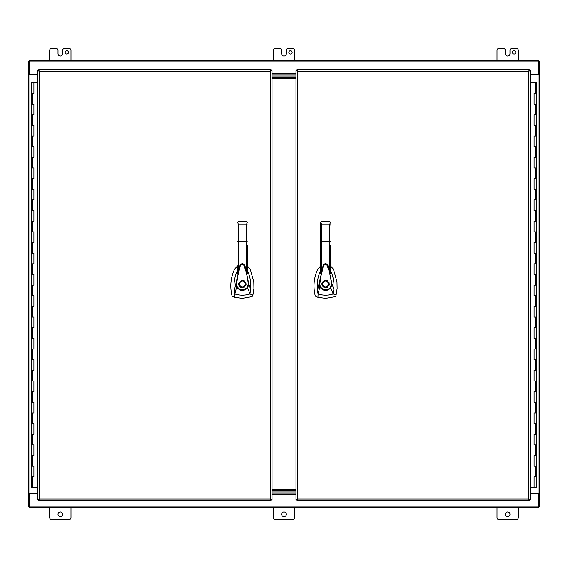<?xml version="1.0" encoding="UTF-8"?>
<svg xmlns="http://www.w3.org/2000/svg" width="568" height="568" viewBox="0 0 568 568"><rect width="100%" height="100%" fill="white"/><g stroke="black" fill="none" stroke-linecap="round" stroke-linejoin="round"><path stroke-width="0.85" d="M37.722 70.68L37.722 499.577L39.242 499.066L38.73 500.585L271.007 500.585L270.496 499.066L272.022 499.577L272.015 70.68L270.496 71.192L271.007 69.665L38.73 69.665L39.242 71.192L37.715 70.68M38.312 499.577L39.235 499.066L270.496 499.066L270.496 71.192L39.242 71.192L39.242 499.066L38.73 499.996M38.73 70.262L38.312 70.68M271.426 70.68L271.007 70.262M271.007 499.996L271.426 499.577M32.795 82.68L33.327 82.68L32.525 82.68L32.795 82.403M32.525 82.403L31.993 82.403L32.525 82.68M32.66 476.829L31.417 476.829L33.902 476.829L32.66 476.829L32.66 487.479L31.417 487.479L31.417 82.779L37.722 82.779M32.66 487.479L37.722 487.479M33.902 93.429L31.417 93.429L33.902 93.429L33.902 82.779M33.902 104.079L31.417 104.079L33.902 104.079L33.902 114.729L31.417 114.729L33.902 114.729M33.902 125.379L31.417 125.379L33.902 125.379L33.902 136.029L31.417 136.029L33.902 136.029M33.902 146.679L31.417 146.679L33.902 146.679L33.902 157.329L31.417 157.329L33.902 157.329M33.902 167.979L31.417 167.979L33.902 167.979L33.902 178.629L31.417 178.629L33.902 178.629M33.902 189.279L31.417 189.279L33.902 189.279L33.902 199.929L31.417 199.929L33.902 199.929M33.902 210.579L31.417 210.579L33.902 210.579L33.902 221.229L31.417 221.229L33.902 221.229M33.902 231.879L31.417 231.879L33.902 231.879L33.902 242.529L31.417 242.529L33.902 242.529M33.902 253.179L31.417 253.179L33.902 253.179L33.902 263.829L31.417 263.829L33.902 263.829M33.902 274.479L31.417 274.479L33.902 274.479L33.902 285.129L31.417 285.129L33.902 285.129M33.902 295.779L31.417 295.779L33.902 295.779L33.902 306.429L31.417 306.429L33.902 306.429M33.902 317.079L31.417 317.079L33.902 317.079L33.902 327.729L31.417 327.729L33.902 327.729M33.902 338.379L31.417 338.379L33.902 338.379L33.902 349.029L31.417 349.029L33.902 349.029M33.902 359.679L31.417 359.679L33.902 359.679L33.902 370.329L31.417 370.329L33.902 370.329M33.902 380.979L31.417 380.979L33.902 380.979L33.902 391.629L31.417 391.629L33.902 391.629M33.902 402.279L31.417 402.279L33.902 402.279L33.902 412.929L31.417 412.929L33.902 412.929M33.902 423.579L31.417 423.579L33.902 423.579L33.902 434.229L31.417 434.229L33.902 434.229M33.902 444.879L31.417 444.879L33.902 444.879L33.902 455.529L31.417 455.529L33.902 455.529M33.902 466.179L31.417 466.179L33.902 466.179L33.902 476.829M37.722 74.671L29.408 74.671L29.408 60.35L538.585 60.35L538.585 74.671L530.285 74.671M272.015 73.982L295.978 73.982M530.278 493.322L538.592 493.322L538.592 507.65L29.415 507.65L29.415 493.322L37.722 493.322M295.985 494.018L272.022 494.018M529.688 70.68L528.758 71.192L529.269 69.665L296.993 69.665L297.504 71.192L295.978 70.68L295.985 499.577L297.504 499.066L296.993 500.585L529.269 500.585L528.758 499.066L530.285 499.577L530.285 70.68L528.758 71.192L529.269 70.262M297.504 499.066L528.758 499.066L528.758 71.192L297.504 71.192L297.504 499.066M529.269 499.996L529.688 499.577M296.574 499.577L296.993 499.996M296.993 70.262L296.574 70.68M535.205 487.571L534.673 487.571L535.475 487.571L535.205 487.848M535.475 487.848L536.007 487.848L535.475 487.571M535.34 93.429L536.582 93.429L534.097 93.429L535.34 93.429L535.34 82.779L536.582 82.779L536.582 487.479L530.285 487.479M535.34 82.779L530.285 82.779M534.097 476.829L536.582 476.829L534.097 476.829L534.097 487.479M534.097 466.179L536.582 466.179L534.097 466.179L534.097 455.529L536.582 455.529L534.097 455.529M534.097 444.879L536.582 444.879L534.097 444.879L534.097 434.229L536.582 434.229L534.097 434.229M534.097 423.579L536.582 423.579L534.097 423.579L534.097 412.929L536.582 412.929L534.097 412.929M534.097 402.279L536.582 402.279L534.097 402.279L534.097 391.629L536.582 391.629L534.097 391.629M534.097 380.979L536.582 380.979L534.097 380.979L534.097 370.329L536.582 370.329L534.097 370.329M534.097 359.679L536.582 359.679L534.097 359.679L534.097 349.029L536.582 349.029L534.097 349.029M534.097 338.379L536.582 338.379L534.097 338.379L534.097 327.729L536.582 327.729L534.097 327.729M534.097 317.079L536.582 317.079L534.097 317.079L534.097 306.429L536.582 306.429L534.097 306.429M534.097 295.779L536.582 295.779L534.097 295.779L534.097 285.129L536.582 285.129L534.097 285.129M534.097 274.479L536.582 274.479L534.097 274.479L534.097 263.829L536.582 263.829L534.097 263.829M534.097 253.179L536.582 253.179L534.097 253.179L534.097 242.529L536.582 242.529L534.097 242.529M534.097 231.879L536.582 231.879L534.097 231.879L534.097 221.229L536.582 221.229L534.097 221.229M534.097 210.579L536.582 210.579L534.097 210.579L534.097 199.929L536.582 199.929L534.097 199.929M534.097 189.279L536.582 189.279L534.097 189.279L534.097 178.629L536.582 178.629L534.097 178.629M534.097 167.979L536.582 167.979L534.097 167.979L534.097 157.329L536.582 157.329L534.097 157.329M534.097 146.679L536.582 146.679L534.097 146.679L534.097 136.029L536.582 136.029L534.097 136.029M534.097 125.379L536.582 125.379L534.097 125.379L534.097 114.729L536.582 114.729L534.097 114.729M534.097 104.079L536.582 104.079L534.097 104.079L534.097 93.429M295.985 493.003L272.022 493.003M272.022 491.995L295.985 491.995L272.022 491.995M272.015 74.99L295.978 74.99M295.978 76.005L272.015 76.005L295.978 76.005M295.985 490.66L272.022 490.66L295.985 490.66M272.022 489.651L295.985 489.651M295.978 78.348L272.015 78.348M272.015 77.333L295.978 77.333L272.015 77.333M320.764 265.817L317.746 269.218C313.848 277.766 313.003 286.606 315.212 295.736L316.035 296.659L317.959 297.291L325.613 298.377L335.184 296.659L336.007 295.736L337.136 288.53L337.001 281.934L333.473 269.218L330.455 265.817M325.613 280.272C330.42 282.757 330.42 285.243 325.613 287.727C320.799 285.243 320.799 282.757 325.613 280.272L326.33 280.344M327.211 287.365L327.573 287.167M328.822 285.889L329.085 285.342M329.27 284.71L329.106 282.701M327.495 280.784L327.104 280.585M325.613 287.195C321.488 285.065 321.488 282.935 325.613 280.805C329.731 282.935 329.731 285.065 325.613 287.195M320.764 270.325L320.636 270.574C317.689 276.964 316.639 283.659 317.491 290.646L323.291 265.221L320.764 273.35L320.764 271.752M323.256 265.299L323.27 265.263C324.811 263.183 326.351 263.176 327.906 265.221L332.06 284.178L333.863 289.396C334.36 283.922 333.664 278.604 331.776 273.442L330.455 270.325M330.455 271.838L330.455 273.357L328.219 266.08M319.159 284.22L319.798 284.241L320.906 276.282L322.858 268.494C323.171 265.355 324.484 264.113 326.806 264.745L328.751 269.807C330.285 275.43 331.179 280.223 331.421 284.199L332.06 284.178L330.846 287.898L333.139 293.99L336.164 295.111M317.491 290.646L318.08 293.99L319.827 287.003L319.166 284.213M333.863 289.396L333.139 293.99L331.684 294.416C327.104 295.566 322.574 295.424 318.08 293.99L317.959 297.291M330.455 245.163L330.455 273.357M320.863 221.967L320.764 241.641L320.764 222.372L321.722 221.428L321.097 221.662M320.764 273.35L320.764 241.641L321.722 241.585L321.722 224.956L320.835 222.024M330.455 241.641L321.722 241.585L321.722 270.02M330.363 287.536L330.846 287.898C326.898 291.632 323.227 291.334 319.827 287.003L320.38 286.733C323.419 290.617 326.742 290.88 330.363 287.536L331.421 284.199M319.798 284.241L320.38 286.733M330.37 221.989L329.497 221.428L330.455 222.372L329.497 224.956L329.497 270.041M329.816 225.169L330.455 224.985M324.868 280.344L324.406 280.471M322.532 281.898L322.255 282.374M321.935 283.382L321.886 283.979M321.935 284.639L322.113 285.299M322.439 285.96L323.803 287.259M329.497 221.428L321.722 221.428M237.545 265.817L234.527 269.218C230.629 277.766 229.784 286.606 231.992 295.736L232.816 296.659L234.74 297.291L242.394 298.377L251.965 296.659L252.788 295.736L253.917 288.53L253.782 281.934L250.254 269.218L247.236 265.817M242.387 280.272C247.201 282.757 247.201 285.243 242.387 287.727C237.58 285.243 237.58 282.757 242.387 280.272L243.118 280.344M243.991 287.365L244.354 287.167M245.61 285.881L245.866 285.342M246.05 284.71L245.887 282.701M244.496 280.919L243.885 280.585M242.387 287.195C238.269 285.065 238.269 282.935 242.387 280.805C246.512 282.935 246.512 285.065 242.387 287.195M237.545 270.325L237.417 270.574C234.47 276.964 233.42 283.659 234.272 290.646L240.072 265.221C241.478 263.041 243.118 263.318 244.993 266.044L248.841 284.178L250.644 289.396C251.141 283.922 250.445 278.604 248.557 273.442L247.236 270.325M240.065 265.235L240.051 265.263C241.592 263.183 243.132 263.176 244.687 265.221L245 266.08M247.236 271.838L247.236 273.357L245.014 266.108M240.037 265.299L237.545 273.35L237.545 271.752M234.272 290.646L234.861 293.99L236.607 287.003L235.947 284.213L236.579 284.241L237.687 276.282L239.639 268.494C239.952 265.355 241.265 264.113 243.587 264.745L245.532 269.807C247.066 275.43 247.96 280.223 248.202 284.199L248.841 284.178L247.627 287.898L249.92 293.99L252.945 295.111M250.644 289.396L249.92 293.99L248.464 294.416C243.885 295.566 239.355 295.424 234.861 293.99L234.74 297.291M247.236 245.163L247.236 273.357M237.545 273.35L237.545 266.364M247.236 241.641L237.545 241.641M247.144 287.536L247.627 287.898C243.679 291.632 240.008 291.334 236.607 287.003L237.161 286.733C240.2 290.617 243.523 290.88 247.144 287.536L248.202 284.199M236.579 284.241L237.161 286.733M247.151 221.989L246.278 221.428L247.236 222.372L246.278 224.956L246.278 270.041M246.597 225.169L247.236 224.985M237.616 222.024L238.503 224.956L238.503 270.02M238.73 283.29L238.666 283.979M238.681 284.362L238.879 285.257M239.22 285.96L240.584 287.259M240.939 287.436L241.393 287.593M246.278 221.428L238.503 221.428M288.828 52.362A1.661 1.661 0 0 1 290.489 50.701A1.661 1.661 0 0 1 292.151 52.362A1.661 1.661 0 0 1 290.489 54.024A1.661 1.661 0 0 1 288.828 52.362M65.178 52.362A1.661 1.661 0 0 1 66.839 50.701A1.661 1.661 0 0 1 68.501 52.362A1.661 1.661 0 0 1 66.839 54.024A1.661 1.661 0 0 1 65.178 52.362M505.321 514.31A2.329 2.329 0 0 1 507.65 511.974A2.329 2.329 0 0 1 509.979 514.31A2.329 2.329 0 0 1 507.65 516.639A2.329 2.329 0 0 1 505.321 514.31M58.021 514.303A2.329 2.329 0 0 1 60.35 511.974A2.329 2.329 0 0 1 62.679 514.303A2.329 2.329 0 0 1 60.35 516.639A2.329 2.329 0 0 1 58.021 514.303M281.671 514.303A2.329 2.329 0 0 1 284 511.974A2.329 2.329 0 0 1 286.329 514.303A2.329 2.329 0 0 1 284 516.639A2.329 2.329 0 0 1 281.671 514.303M515.801 52.362A1.661 1.661 0 0 0 514.139 50.701A1.661 1.661 0 0 0 512.478 52.362A1.661 1.661 0 0 0 514.139 54.024A1.661 1.661 0 0 0 515.801 52.362M538.081 61.358L539.6 61.358L539.6 74.99L530.285 74.99M29.415 74.99L28.4 74.671L28.4 61.358L29.415 61.358M530.285 493.003L539.6 493.003L539.6 506.635L538.592 506.635M29.415 506.635L28.4 506.635L28.4 74.671M29.415 493.003L28.4 493.322M539.6 493.003L539.6 74.99M539.6 74.671L538.592 74.99M539.6 493.322L538.592 493.003M28.4 493.003L37.722 493.003M37.722 74.99L28.4 74.99M518.3 60.35L518.3 50.367A1.995 1.995 0 0 0 516.305 48.372L511.974 48.372A1.995 1.995 0 0 0 509.979 50.367L509.979 53.697A2.322 2.322 0 0 1 507.657 56.019A2.322 2.322 0 0 1 505.328 53.697L505.328 50.367A1.995 1.995 0 0 0 503.333 48.372L498.995 48.372A1.995 1.995 0 0 0 497 50.367L497 60.35M273.35 507.65L273.35 517.633A1.995 1.995 0 0 0 275.345 519.628L292.655 519.628A1.995 1.995 0 0 0 294.65 517.633L294.65 507.65M49.7 507.65L49.7 517.633A1.995 1.995 0 0 0 51.695 519.628L69.005 519.628A1.995 1.995 0 0 0 71 517.633L71 507.65M497 507.65L497 517.633A1.995 1.995 0 0 0 498.995 519.635L516.305 519.635A1.995 1.995 0 0 0 518.3 517.633L518.3 507.65M49.7 60.35L49.7 50.367A1.995 1.995 0 0 1 51.695 48.365L56.033 48.365A1.995 1.995 0 0 1 58.028 50.367L58.028 53.69A2.322 2.322 0 0 0 60.35 56.012L60.35 56.012A2.322 2.322 0 0 0 62.679 53.69L62.679 50.367A1.995 1.995 0 0 1 64.674 48.365L69.005 48.365A1.995 1.995 0 0 1 71 50.367L71 60.35M273.35 60.35L273.35 50.367A1.995 1.995 0 0 1 275.345 48.372L279.683 48.372A1.995 1.995 0 0 1 281.678 50.367L281.678 53.697A2.322 2.322 0 0 0 284 56.019L284 56.019A2.322 2.322 0 0 0 286.329 53.697L286.329 50.367A1.995 1.995 0 0 1 288.324 48.372L292.655 48.372A1.995 1.995 0 0 1 294.65 50.367L294.65 60.35M32.66 93.429L32.66 104.079M32.66 114.729L32.66 125.379M32.66 136.029L32.66 146.679M32.66 157.329L32.66 167.979M32.66 178.629L32.66 189.279M32.66 199.929L32.66 210.579M32.66 221.229L32.66 231.879M32.66 242.529L32.66 253.179M32.66 263.829L32.66 274.479M32.66 285.129L32.66 295.779M32.66 306.429L32.66 317.079M32.66 327.729L32.66 338.379M32.66 349.029L32.66 359.679M32.66 370.329L32.66 380.979M32.66 391.629L32.66 402.279M32.66 412.929L32.66 423.579M32.66 434.229L32.66 444.879M32.66 455.529L32.66 466.179M29.408 61.869L538.585 61.869M272.015 73.471L295.978 73.471M538.592 506.123L29.415 506.123M295.985 494.529L272.022 494.529M535.34 476.829L535.34 466.179M535.34 455.529L535.34 444.879M535.34 434.229L535.34 423.579M535.34 412.929L535.34 402.279M535.34 391.629L535.34 380.979M535.34 370.329L535.34 359.679M535.34 349.029L535.34 338.379M535.34 327.729L535.34 317.079M535.34 306.429L535.34 295.779M535.34 285.129L535.34 274.479M535.34 263.829L535.34 253.179M535.34 242.529L535.34 231.879M535.34 221.229L535.34 210.579M535.34 199.929L535.34 189.279M535.34 178.629L535.34 167.979M535.34 157.329L535.34 146.679M535.34 136.029L535.34 125.379M535.34 114.729L535.34 104.079M329.497 224.956L321.722 224.956M246.278 224.956L238.503 224.956M29.926 74.671L29.926 493.322M538.081 493.322L538.081 74.671M323.291 265.221C324.697 263.041 326.337 263.318 328.212 266.044L328.233 266.108M330.455 222.386L330.384 222.024M247.236 222.386L247.165 222.024"/></g></svg>
